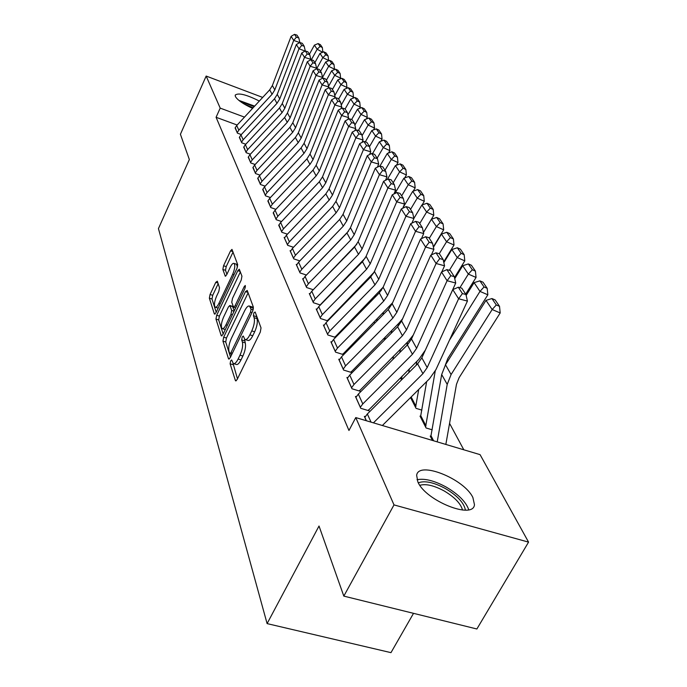 <?xml version="1.0" encoding="UTF-8"?>
<svg xmlns="http://www.w3.org/2000/svg" width="687" height="687" viewBox="0 0 687 687"><rect width="100%" height="100%" fill="white"/><g stroke="black" fill="none" stroke-linecap="round" stroke-linejoin="round"><path stroke-width="1.03" d="M230.634 360.941L230.111 363.801L235.383 380.495L235.641 380.89L237.161 379.499L260.287 332.096L261.026 327.897L255.169 312.01L253.898 312.817L253.391 315.685L254.13 317.712C254.937 321.104 254.147 325.492 251.777 330.894L249.87 334.835C247.964 338.545 246.307 340.091 244.907 339.472L243.258 336.029L242.193 337.034L241.669 339.902L242.382 341.98C243.138 345.424 242.339 349.82 239.995 355.162L238.114 359.052C236.259 362.659 234.653 364.153 233.297 363.535L231.674 359.962L230.634 360.941M232.987 363.26L237.487 378.838M256.303 315.084L257.007 318.622L254.13 317.712M244.598 339.198L245.242 342.865L242.382 341.98M252.576 108.357C243.37 104.132 237.65 100.199 235.409 96.566L235.194 95.124C238.303 92.565 246.358 94.54 259.334 101.049M472.888 497.534L474.459 504.653C473.48 519.939 425.476 500.737 417.842 481.845L416.648 475.318C418.4 460.548 464.154 478.753 472.888 497.534M217.324 281.206L215.761 282.34L210.067 294.474L209.355 298.175L214.335 313.933L215.924 312.86L236.972 268.394L237.676 264.598L231.974 249.381L230.549 250.849L223.55 265.749L222.854 269.45L225.284 276.191L226.701 274.748L230.205 267.303C231.708 264.289 232.987 262.984 234.061 263.404C235.349 265.234 234.894 268.849 232.687 274.233L218.87 303.448C217.418 306.359 216.182 307.604 215.16 307.183C213.889 305.294 214.344 301.67 216.534 296.303L218.801 291.503L219.514 287.759L217.324 281.206M237.161 125.034L216.079 117.279L348.962 430.483L355.754 417.576L480.067 454.639L528.561 542.12L394.003 504.902L355.754 417.576M216.079 117.279L220.201 108.117L206.16 76.059L262.683 97.425M528.561 542.12L476.872 628.991L343.818 596.11L319.017 526.019L267.106 623.607L158.439 228.591L189.346 159.53L180.415 134.274L206.16 76.059M343.818 596.11L394.003 504.902M223.679 337.18L222.94 341.138L228.496 358.708L228.737 359.078L230.214 357.687L252.653 311.237L253.383 307.166L247.217 290.446L245.474 291.632L223.679 337.18L226.452 338.038L225.722 341.989L230.523 357.042M221.223 335.703L215.967 319.077L216.688 315.256L237.805 270.678L239.282 269.21L241.944 276.165L241.231 280.038L232.481 298.424L231.759 302.297L233.571 307.252L235.04 305.818L244.254 286.522L245.311 285.491L244.958 288.446L222.871 334.655L221.223 335.703L221.97 335.934M267.106 623.607L390.972 652.65L413.522 613.336M239.48 137.091L241.712 142.759L245.774 144.236M248.385 156.894L250.755 162.939L255.143 164.519M257.883 178.027L260.416 184.485L265.148 186.168M268.042 200.621L270.747 207.543L275.882 209.337M278.931 224.838L281.833 232.275L287.415 234.181M290.635 250.858L290.086 250.678L293.753 258.862L299.833 260.905M348.489 276.105L348.223 275.564M303.242 278.888L302.641 278.69L306.6 287.527L313.263 289.725M364.376 306.591L365.484 306.96M316.87 309.176L316.209 308.961L320.494 318.519L327.811 320.881M327.948 320.752L327.673 320.151M383.415 338.82L384.806 339.275M331.641 341.989L330.919 341.765L335.574 352.148L343.397 354.612L343.002 353.736M347.699 377.678L346.909 377.438L351.976 388.756L360.117 391.238L359.679 390.285M410.551 397.567L416.056 408.353L421.887 410.13M366.308 420.727L364.359 416.365L365.244 416.631M432.458 440.444L430.217 436.073L431.067 436.322M463.811 449.796L449.564 423.381M420.83 416.348L420.015 416.099L426.086 427.975L432.2 429.822M356.278 396.717L355.437 396.468L360.744 408.301L369.039 410.8L368.584 409.796M401.526 379.902L400.899 378.674L401.637 378.906M339.498 359.456L338.743 359.215L343.594 370.053L351.581 372.534L351.16 371.615M324.101 325.243L323.414 325.028L327.879 334.981L335.557 337.437L335.179 336.596M373.668 322.383L375.068 322.838M309.923 293.735L309.296 293.529L313.409 302.709L320.391 304.994M356.416 291.614L356.038 290.867M296.818 264.607L296.243 264.418L300.056 272.919L306.419 275.04M284.676 237.616L284.143 237.436L287.681 245.319L293.504 247.303M273.392 212.523L276.191 219.685L281.541 221.54M262.881 189.131L265.491 195.821L270.42 197.547M253.056 167.285L255.504 173.536L260.064 175.159M243.859 146.838L246.161 152.686L250.377 154.214M235.237 127.645L237.393 133.141L241.317 134.575M244.478 117.116L220.201 108.117M233.889 363.715L236.156 364.402C237.53 365.02 239.136 363.526 240.991 359.928L238.114 359.052M245.242 342.865C246.015 346.317 245.225 350.705 242.88 356.046L240.991 359.928M245.482 339.644L247.775 340.357C249.192 340.984 250.849 339.438 252.756 335.737L249.87 334.835M257.007 318.622C257.823 322.014 257.041 326.402 254.671 331.804L252.756 335.737M248.11 292.868L226.452 338.038M229.681 353.487L230.884 352.766L250.523 312.061L251.038 309.227L249.553 306.119C248.153 305.535 246.513 307.106 244.632 310.816L231.356 338.416C229.08 343.612 228.29 347.905 228.986 351.297L229.681 353.487M251.863 306.857L253.409 308.849M223.172 334.019L218.672 319.927L215.967 319.077M240.373 271.906L219.393 316.106L218.672 319.927M223.49 317.308C221.223 322.838 220.767 326.591 222.124 328.592C223.189 329.047 224.46 327.802 225.954 324.848L230.952 314.38L231.674 310.464L229.879 305.5L228.436 306.926L223.49 317.308M222.536 328.721L225.293 329.58M232.481 306.325L234.258 310.825M215.529 307.295L218.157 308.145M237.513 266.917L236.414 264.177M233.048 252.052L226.203 266.616L225.508 270.317L226.908 274.319M218.165 283.714L212.704 295.324L212 299.017L216.216 312.233M445.837 444.437L456.486 384.282L459.079 377.738L500.188 312.954L492.167 309.528L451.093 374.544L447.211 384.377L437.215 441.861M430.74 437.095L441.681 374.527L445.502 364.78L486.001 300.365L491.952 298.553L496.306 304.951L499.518 306.325L495.138 299.918L491.952 298.553M496.306 304.951L492.167 309.528L486.001 300.365M499.518 306.325L500.188 312.954M364.814 417.387L367.347 413.978L417.619 363.852L421.844 357.833L452.785 289.631L458.615 298.759L462.42 293.589L465.941 294.525L461.793 288.162L458.298 287.226L462.42 293.589M373.427 422.849L422.917 373.659L427.194 367.579L458.615 298.759L467.426 301.078L435.901 369.7L429.487 378.786L382.367 425.511M467.426 301.078L465.941 294.525M458.298 287.226L452.785 289.631M445.313 365.072L447.872 358.408L487.847 294.792L479.981 291.408L449.478 340.142M435.232 371.057L425.571 426.971M420.513 417.078L426.644 381.603M484.043 286.951L487.186 288.317L483.004 282.202L479.887 280.854L484.043 286.951L479.981 291.408L474.099 282.649L466.147 295.419M474.099 282.649L479.887 280.854M487.186 288.317L487.847 294.792M465.683 294.122L476.065 277.454L468.345 274.096L459.929 287.664M360.297 407.297L362.788 403.922L412.449 354.269L416.614 348.309L447.091 280.717L455.721 283.027L425.116 350.619M418.727 389.452L415.566 407.391M410.732 397.919L411.075 397.043M416.872 361.362L416.236 365.226M472.33 269.768L475.413 271.116L471.419 265.276L468.354 263.937L472.33 269.768L468.345 274.096L462.72 265.732L454.742 278.664M462.72 265.732L468.354 263.937M475.413 271.116L476.065 277.454M355.875 397.438L358.339 394.089L407.391 344.908L411.504 339L441.535 272.009L447.091 280.717L450.827 275.693L454.279 276.621L450.32 270.541L446.893 269.622L450.827 275.693M368.189 410.543L418.898 359.335L425.15 350.422M455.721 283.027L454.279 276.621M446.893 269.622L441.535 272.009M347.321 378.365L349.726 375.076L397.618 326.797L401.62 320.992L430.792 255.178L436.099 263.499L439.766 258.604L443.141 259.523L439.362 253.726L436.005 252.807L439.766 258.604M359.31 390.997L408.782 340.761L413.273 335.041M351.555 387.794L353.985 384.48L402.445 335.754L406.506 329.897L436.099 263.499L444.558 265.792L441.827 271.872M444.558 265.792L443.141 259.523M436.005 252.807L430.792 255.178M418.349 482.841C424.669 480.393 433.686 482.3 445.391 488.543C457.413 495.731 464.086 502.927 465.417 510.132M462.523 510.037C460.737 503.519 454.605 497.148 444.12 490.922C433.961 485.46 425.88 483.588 419.877 485.305M468.749 509.728C465.966 501.853 458.427 494.288 446.121 487.031C434.244 480.617 424.549 478.186 417.018 479.741M254.637 106.124L238.844 100.362M240.33 101.513L254.199 106.597M253.142 107.747L244.254 104.089M454.493 277.574L464.798 260.871L457.224 257.556L449.392 270.292M409.366 368.842L408.748 372.697M401.354 379.567L402.11 376.09M407.485 342.057L406.97 345.329M461.14 253.348L464.163 254.679L460.342 249.098L457.336 247.767L461.14 253.348L457.224 257.556L451.84 249.553L443.845 262.623M451.84 249.553L457.336 247.767M464.163 254.679L464.798 260.871M443.682 261.902L454.013 245.01L446.576 241.73L439.285 253.701M400.366 349.202L399.86 352.465M398.469 323.637L398.056 326.342M393.462 356.124L392.964 359.37M450.423 237.633L453.394 238.947L449.736 233.606L446.782 232.292L450.423 237.633L446.576 241.73L441.432 234.069L433.428 247.26M441.432 234.069L446.782 232.292M453.394 238.947L454.013 245.01M339.138 360.108L341.491 356.871L388.258 309.476L392.165 303.774L420.521 239.085L425.597 247.045L429.186 242.279L432.501 243.189L428.894 237.65L425.597 236.732L429.186 242.279M350.808 372.294L399.113 322.993L402.625 318.734M343.191 369.142L345.561 365.879L392.887 318.047L396.846 312.284L425.597 247.045L433.892 249.321L431.419 254.886M433.892 249.321L432.501 243.189M425.597 236.732L420.521 239.085M331.297 342.615L333.59 339.438L379.301 292.885L383.114 287.278L410.697 223.696L415.558 231.304L419.079 226.667L422.325 227.569L418.872 222.262L415.644 221.36L419.079 226.667M342.667 354.38L392.629 302.727M335.179 351.272L337.497 348.06L383.732 301.086L387.597 295.436L415.558 231.304L423.69 233.571L421.457 238.655M423.69 233.571L422.325 227.569M415.644 221.36L410.697 223.696M433.342 246.882L443.69 229.819L436.391 226.573L429.306 238.286M391.702 330.464L391.289 333.178M389.804 306.024L389.495 308.111M385.141 337.085L384.729 339.79M440.169 222.579L443.081 223.885L439.577 218.767L436.674 217.461L440.169 222.579L436.391 226.573L431.453 219.23L423.45 232.524M431.453 219.23L436.674 217.461M443.081 223.885L443.69 229.819M323.783 325.844L326.016 322.718L370.714 276.981L374.441 271.468L401.285 208.951L405.94 216.242L409.4 211.716L412.586 212.618L409.272 207.534L406.103 206.632L409.4 211.716M334.861 337.214L383.148 287.192M327.501 334.148L329.769 330.988L374.965 284.847L378.735 279.291L405.94 216.242L413.918 218.483L411.908 223.12M413.918 218.483L412.586 212.618M406.103 206.632L401.285 208.951M423.432 232.455L433.798 215.263L426.618 212.043L419.714 223.558M383.363 312.551L383.037 314.775M381.474 289.158L381.268 290.541M377.111 318.897L376.785 321.104M430.328 208.152L433.196 209.449L429.83 204.528L426.988 203.249L430.328 208.152L426.618 212.043L421.887 205.001L413.892 218.372M421.887 205.001L426.988 203.249M433.196 209.449L433.798 215.263M316.561 309.751L318.751 306.668L362.478 261.721L366.119 256.303L392.26 194.816L396.725 201.806L400.117 197.392L403.252 198.285L400.074 193.408L396.966 192.515L400.117 197.392M327.373 320.743L374.089 272.241M320.133 317.712L322.349 314.612L366.557 269.27L370.233 263.808L396.725 201.806L404.557 204.039L402.745 208.247M404.557 204.039L403.252 198.285M396.966 192.515L392.26 194.816M422.127 204.924L424.3 201.291L417.249 198.105L410.508 209.423M375.334 295.427L375.076 297.188M373.453 272.979L373.376 273.546M369.366 301.507L369.117 303.259M420.899 194.309L423.716 195.589L420.487 190.874L417.679 189.603L420.899 194.309L417.249 198.105L412.707 191.347L402.943 207.8M412.707 191.347L417.679 189.603M423.716 195.589L424.3 201.291M413.222 191.166L415.18 187.869L408.25 184.726L401.663 195.855M367.588 279.034L367.399 280.373M361.894 284.865L361.714 286.196M411.831 181.025L414.605 182.287L411.504 177.753L408.748 176.49L411.831 181.025L408.25 184.726L403.879 178.225L394.853 193.554M403.879 178.225L408.748 176.49M414.605 182.287L415.18 187.869M404.66 177.95L406.412 174.97L399.602 171.862L393.17 182.811M360.125 263.327L359.997 264.272M354.681 268.918L354.552 269.871M403.132 168.246L405.854 169.491L402.865 165.138L400.16 163.892L403.132 168.246L399.602 171.862L395.403 165.619L387.331 179.401M395.403 165.619L400.16 163.892M405.854 169.491L406.412 174.97M396.416 165.249L397.988 162.57L391.281 159.487L384.995 170.264M352.929 248.265L352.843 248.849M349.391 274.371L349.262 275.315M347.716 253.64L347.639 254.224M394.75 155.958L397.43 157.194L394.561 153.003L391.899 151.775L394.75 155.958L391.281 159.487L387.245 153.484L379.945 166.022M387.245 153.484L391.899 151.775M397.43 157.194L397.988 162.57M388.473 153.029L389.873 150.633L383.277 147.585L377.129 158.19M342.65 258.87L342.573 259.463M386.695 144.133L389.323 145.361L386.558 141.316L383.947 140.105L386.695 144.133L383.277 147.585L379.387 141.797L372.5 153.716M379.387 141.797L383.947 140.105M389.323 145.361L389.873 150.633M380.821 141.264L382.058 139.135L375.566 136.12L369.529 146.597M378.932 132.746L381.525 133.956L378.855 130.066L376.278 128.864L378.932 132.746L375.566 136.12L371.822 130.547L365.312 141.883M371.822 130.547L376.278 128.864M381.525 133.956L382.058 139.135M373.445 129.929L374.527 128.048L368.138 125.068L362.075 135.657M371.444 121.771L373.994 122.964L371.427 119.212L368.893 118.018L371.444 121.771L368.138 125.068L364.522 119.693L358.365 130.478M364.522 119.693L368.893 118.018M373.994 122.964L374.527 128.048M366.317 119.006L367.253 117.357L360.976 114.411L354.887 125.103M364.23 111.182L366.738 112.367L364.265 108.744L361.766 107.567L364.23 111.182L360.976 114.411L357.489 109.224L351.65 119.495M357.489 109.224L361.766 107.567M366.738 112.367L367.253 117.357M359.438 108.469L360.246 107.043L354.054 104.123L347.948 114.909M357.266 100.963L359.739 102.131L357.343 98.636L354.887 97.468L357.266 100.963L354.054 104.123L350.688 99.117L345.097 109.01M350.688 99.117L354.887 97.468M359.739 102.131L360.246 107.043M352.783 98.293L353.47 97.082L347.382 94.196L341.259 105.051M350.542 91.096L352.972 92.256L350.662 88.872L348.24 87.721L350.542 91.096L347.382 94.196L344.127 89.353L338.648 99.1M344.127 89.353L348.24 87.721M352.972 92.256L353.47 97.082M346.36 88.468L346.926 87.455L340.924 84.595L334.801 95.519M344.041 81.564L346.437 82.706L344.204 79.443L341.817 78.301L344.041 81.564L340.924 84.595L337.781 79.915L332.405 89.525M337.781 79.915L341.817 78.301M346.437 82.706L346.926 87.455M340.134 78.971L340.606 78.146L334.689 75.321L328.558 86.296M337.755 72.341L340.117 73.475L337.952 70.314L335.608 69.189L337.755 72.341L334.689 75.321L331.649 70.795L326.377 80.267M331.649 70.795L335.608 69.189M340.117 73.475L340.606 78.146M334.114 69.791L334.483 69.138L328.652 66.338L322.529 77.373M331.675 63.427L334.002 64.544L331.915 61.486L329.597 60.37L331.675 63.427L328.652 66.338L325.707 61.967L320.537 71.302M325.707 61.967L329.597 60.37M334.002 64.544L334.483 69.138M328.283 60.911L328.558 60.422L322.813 57.656L316.673 68.752M325.793 54.797L328.085 55.905L326.059 52.942L323.775 51.834L325.793 54.797L322.813 57.656L319.962 53.414L314.886 62.62M319.962 53.414L323.775 51.834M328.085 55.905L328.558 60.422M309.631 294.285L311.769 291.254L354.569 247.071L358.125 241.738L383.604 181.256L387.889 187.963L391.221 183.652L394.295 184.537L391.247 179.857L388.198 178.972L391.221 183.652M320.176 304.925L365.312 257.934M313.066 301.937L315.23 298.888L358.485 254.319L362.083 248.952L387.889 187.963L395.575 190.17L393.952 193.992M395.575 190.17L394.295 184.537M388.198 178.972L383.604 181.256M302.967 279.42L305.062 276.44L346.969 232.996L350.447 227.749L375.291 168.229L379.404 174.678L382.685 170.462L385.699 171.346L382.771 166.847L379.774 165.971L382.685 170.462M313.281 289.699L356.811 244.246M306.265 286.78L308.386 283.774L350.731 239.961L354.243 234.679L379.404 174.678L386.961 176.868L385.501 180.312M386.961 176.868L385.699 171.346M379.774 165.971L375.291 168.229M296.561 265.113L298.605 262.185L339.661 219.454L343.062 214.292L367.305 155.717L371.255 161.917L374.475 157.795L377.446 158.663L374.63 154.343L371.684 153.476L374.475 157.795M306.9 274.534L348.489 231.193M299.73 272.198L301.808 269.244L343.277 226.16L346.712 220.956L371.255 161.917L378.674 164.081L377.386 167.181M378.674 164.081L377.446 158.663M371.684 153.476L367.305 155.717M290.386 251.348L292.396 248.462L332.628 206.418L335.952 201.343L359.619 143.677L363.423 149.637L366.592 145.61L369.503 146.477L366.798 142.321L363.904 141.462L366.592 145.61M293.443 258.166L295.47 255.255L336.106 212.876L339.472 207.757L363.423 149.637L370.714 151.793L369.563 154.558M370.714 151.793L369.503 146.477M363.904 141.462L359.619 143.677M284.435 238.08L286.41 235.237L325.853 193.871L329.107 188.873L352.225 132.093L355.883 137.829L359 133.896L361.86 134.746L359.258 130.745L356.407 129.895L359 133.896M287.381 244.658L289.373 241.79L329.202 200.089L332.499 195.048L355.883 137.829L363.054 139.968L362.04 142.424M363.054 139.968L361.86 134.746M356.407 129.895L352.225 132.093M278.707 225.293L280.631 222.494L319.318 181.772L322.504 176.851L345.097 120.938L348.627 126.46L351.692 122.604L354.509 123.454L351.993 119.598L349.194 118.757L351.692 122.604M281.55 231.631L283.491 228.805L322.555 187.766L325.775 182.802L348.627 126.46L355.677 128.572L354.793 130.745M355.677 128.572L354.509 123.454M349.194 118.757L345.097 120.938M273.177 212.953L275.066 210.196L313.023 170.11L316.149 165.258L338.227 110.178L341.637 115.51L344.651 111.732L347.416 112.574L344.994 108.855L342.246 108.022L344.651 111.732M275.916 219.067L277.823 216.293L316.14 175.889L319.3 171.003L341.637 115.51L348.567 117.597L347.794 119.504M348.567 117.597L347.416 112.574M342.246 108.022L338.227 110.178M267.836 201.042L269.69 198.328L306.943 158.852L310.009 154.068L331.606 99.804L334.887 104.948L337.858 101.247L340.58 102.08L338.244 98.49L335.539 97.666L337.858 101.247M270.48 206.95L272.353 204.211L309.957 164.425L313.049 159.616L334.887 104.948L341.705 107.017L341.053 108.658M341.705 107.017L340.58 102.08M335.539 97.666L331.606 99.804M262.674 189.543L264.495 186.864L301.069 147.971L304.075 143.274L325.217 89.791L328.386 94.754L331.306 91.131L333.985 91.955L331.735 88.494L329.064 87.67L331.306 91.131M265.234 195.245L267.071 192.54L303.98 153.364L307.012 148.624L328.386 94.754L335.093 96.807L334.535 98.207M335.093 96.807L333.985 91.955M329.064 87.67L325.217 89.791M257.694 178.422L259.48 175.778L295.401 137.469L298.347 132.831L319.043 80.121L322.1 84.913L324.977 81.358L327.622 82.182L325.44 78.833L322.821 78.026L324.977 81.358M260.167 183.936L261.97 181.274L298.21 142.681L301.189 138.01L322.1 84.913L328.712 86.948L328.24 88.125M328.712 86.948L327.622 82.182M322.821 78.026L319.043 80.121M252.876 167.662L254.628 165.06L289.914 127.31L292.808 122.741L313.083 70.778L316.037 75.407L318.871 71.929L321.464 72.736L319.361 69.507L316.776 68.7L318.871 71.929M255.263 172.995L257.032 170.376L292.636 132.351L295.556 127.748L316.037 75.407L322.538 77.425L322.16 78.387M322.538 77.425L321.464 72.736M316.776 68.7L313.083 70.778M248.213 157.263L249.931 154.695L284.616 117.486L287.449 112.986L307.312 61.744L310.172 66.227L312.963 62.8L315.522 63.608L313.487 60.482L310.945 59.683L312.963 62.8M250.523 162.424L252.258 159.839L287.243 122.363L290.112 117.82L310.172 66.227L316.578 68.219L316.278 68.975M316.578 68.219L315.522 63.608M310.945 59.683L307.312 61.744M243.696 147.19L245.388 144.656L279.48 107.979L282.271 103.531L301.73 53.002L304.504 57.339L307.252 53.981L309.768 54.78L307.802 51.757L305.294 50.967L307.252 53.981M245.937 152.188L247.638 149.637L282.022 112.694L284.839 108.22L304.504 57.339L310.807 59.314L310.584 59.881M310.807 59.314L309.768 54.78M305.294 50.967L301.73 53.002M239.316 137.434L240.982 134.935L274.508 98.773L277.247 94.385L296.337 44.543L299.008 48.743L301.722 45.445L304.204 46.235L302.297 43.307L299.824 42.525L301.722 45.445M241.489 142.269L243.172 139.753L276.973 103.342L279.738 98.928L299.008 48.743L305.08 51.087M305.226 50.701L304.204 46.235M299.824 42.525L296.337 44.543M322.641 52.306L317.154 49.241L311.34 59.812M320.09 46.433L322.358 47.532L320.391 44.664L318.141 43.573L320.09 46.433L317.154 49.241L314.397 45.136L309.408 54.221M314.397 45.136L318.141 43.573M322.358 47.532L322.821 51.98M235.083 127.98L236.714 125.515L269.69 89.851L272.378 85.523L291.108 36.351L293.701 40.413L296.372 37.184L298.819 37.957L296.973 35.123L294.534 34.35L296.372 37.184M237.187 132.668L238.836 130.186L272.078 94.274L274.791 89.92L293.701 40.413L299.738 42.577M299.824 42.362L298.819 37.957M294.534 34.35L291.108 36.351M232.962 364.668L230.111 363.801M256.26 316.595L253.391 315.685M244.529 340.786L241.669 339.902M242.88 356.046L239.995 355.162M254.671 331.804L251.777 330.894M236.276 380.761L235.383 380.495M247.947 292.43L245.474 291.632M229.321 358.957L228.496 358.708M225.722 341.989L222.94 341.138M232.369 353.212L230.884 352.766M252.017 312.542L250.523 312.061M253.16 309.906L251.038 309.227M253.108 308.042L250.274 307.132M219.393 316.106L216.688 315.256M240.21 271.468L237.805 270.678M236.44 306.265L235.04 305.818M245.457 286.917L244.254 286.522M227.345 325.286L225.954 324.848M232.352 314.826L230.952 314.38M234.069 311.228L231.674 310.464M232.841 306.685L230.093 305.809M220.183 303.869L218.87 303.448M234.001 274.663L232.687 274.233M225.731 276.122L225.096 275.916M225.508 270.317L222.854 269.45M226.203 266.616L223.55 265.749M232.893 251.631L230.549 250.849M215.031 314.148L214.335 313.933M212 299.017L209.355 298.175M212.704 295.324L210.067 294.474M217.934 283.044L215.761 282.34M432.535 440.47L430.775 437.035M451.093 374.544L445.502 364.78M447.211 384.377L441.681 374.527M433.6 440.788L431.144 435.996M364.849 417.327L366.386 420.745M417.619 363.852L422.917 373.659M421.844 357.833L427.194 367.579M367.347 413.978L371.04 422.136M425.605 426.91L420.547 417.018M425.966 425.88L420.908 415.996M415.601 407.331L410.757 397.859M415.953 406.318L411.161 396.957M355.909 397.378L360.323 407.236M407.391 344.908L412.449 354.269M411.504 339L416.614 348.309M358.339 394.089L362.788 403.922M347.356 378.305L351.581 387.734M397.618 326.797L402.445 335.754M401.62 320.992L406.506 329.897M349.726 375.076L353.985 384.48M402.118 379.301L401.723 378.52M339.172 360.048L343.217 369.082M388.258 309.476L392.887 318.047M392.165 303.774L396.846 312.284M341.491 356.871L345.561 365.879M331.332 342.564L335.204 351.212M379.301 292.885L383.732 301.086M383.114 287.278L387.597 295.436M333.59 339.438L337.497 348.06M323.809 325.793L327.527 334.088M370.714 276.981L374.965 284.847M374.441 271.468L378.735 279.291M326.016 322.718L329.769 330.988M316.595 309.691L320.168 317.66M362.478 261.721L366.557 269.27M366.119 256.303L370.233 263.808M318.751 306.668L322.349 314.612M348.524 276.062L348.257 275.53M349.013 275.564L348.738 275.032M309.657 294.225L313.092 301.885M354.569 247.071L358.485 254.319M358.125 241.738L362.083 248.952M311.769 291.254L315.23 298.888M302.993 279.36L306.299 286.719M346.969 232.996L350.731 239.961M350.447 227.749L354.243 234.679M305.062 276.44L308.386 283.774M296.586 265.062L299.755 272.146M339.661 219.454L343.277 226.16M343.062 214.292L346.712 220.956M298.605 262.185L301.808 269.244M290.412 251.296L293.469 258.114M332.628 206.418L336.106 212.876M335.952 201.343L339.472 207.757M292.396 248.462L295.47 255.255M284.461 238.028L287.406 244.598M325.853 193.871L329.202 200.089M329.107 188.873L332.499 195.048M286.41 235.237L289.373 241.79M278.733 225.242L281.576 231.579M319.318 181.772L322.555 187.766M322.504 176.851L325.775 182.802M280.631 222.494L283.491 228.805M273.203 212.901L275.942 219.016M313.023 170.11L316.14 175.889M316.149 165.258L319.3 171.003M275.066 210.196L277.823 216.293M267.861 200.99L270.506 206.899M306.943 158.852L309.957 164.425M310.009 154.068L313.049 159.616M269.69 198.328L272.353 204.211M262.7 189.492L265.259 195.194M301.069 147.971L303.98 153.364M304.075 143.274L307.012 148.624M264.495 186.864L267.071 192.54M257.719 178.371L260.184 183.884M295.401 137.469L298.21 142.681M298.347 132.831L301.189 138.01M259.48 175.778L261.97 181.274M252.893 167.619L255.289 172.952M289.914 127.31L292.636 132.351M292.808 122.741L295.556 127.748M254.628 165.06L257.032 170.376M248.23 157.211L250.54 162.372M284.616 117.486L287.243 122.363M287.449 112.986L290.112 117.82M249.931 154.695L252.258 159.839M243.713 147.138L245.955 152.136M279.48 107.979L282.022 112.694M282.271 103.531L284.839 108.22M245.388 144.656L247.638 149.637M239.342 137.383L241.515 142.226M274.508 98.773L276.973 103.342M277.247 94.385L279.738 98.928M240.982 134.935L243.172 139.753M235.1 127.928L237.204 132.625M269.69 89.851L272.078 94.274M272.378 85.523L274.791 89.92M236.714 125.515L238.836 130.186M231.828 354.337L229.973 353.779M252.387 307.02L249.553 306.119M235.65 307.922L233.717 307.304M232.627 306.376L229.879 305.5M236.757 264.289L234.061 263.404"/></g></svg>

